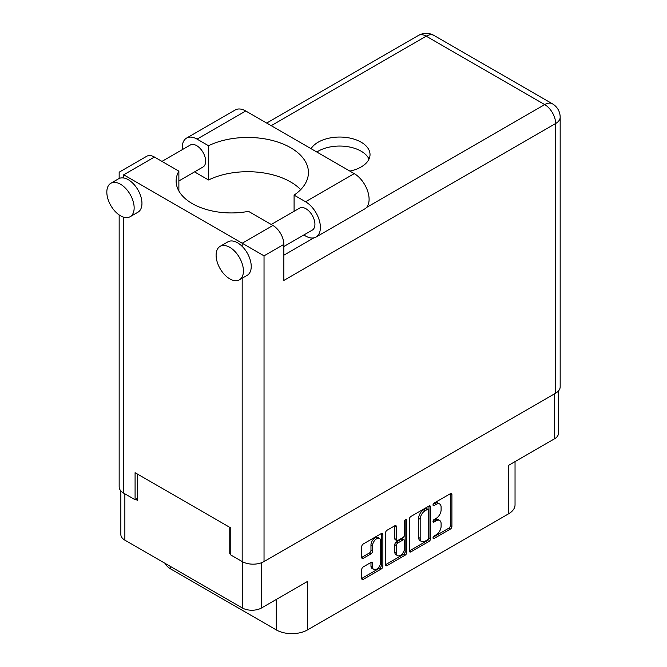 <?xml version="1.0" encoding="UTF-8"?>
<svg xmlns="http://www.w3.org/2000/svg" width="667" height="667" viewBox="0 0 667 667"><rect width="100%" height="100%" fill="white"/><g stroke="black" fill="none" stroke-linecap="round" stroke-linejoin="round"><path stroke-width="1" d="M379.531 538.452L377.964 537.552A5.795 3.343 120 0 0 375.071 537.835A5.795 3.343 120 0 0 370.969 544.939L372.528 545.839A5.795 3.343 120 0 1 376.63 538.744A5.795 3.343 120 0 1 379.531 538.452A5.795 3.343 120 0 1 380.732 541.104L380.732 562.073A5.795 3.343 120 0 1 378.197 567.909A5.795 3.343 120 0 1 373.728 569.46A5.795 3.343 120 0 1 372.528 566.808L372.528 563.315A2.168 1.251 120 0 0 372.086 562.323A2.168 1.251 120 0 0 371.002 562.431L363.257 566.892A2.168 1.251 120 0 0 361.731 569.551L361.731 578.489A2.168 1.251 120 0 0 362.181 579.481A2.168 1.251 120 0 0 363.257 579.373L381.341 568.934A2.168 1.251 120 0 0 382.875 566.275L382.875 534.425A2.168 1.251 120 0 0 382.424 533.433A2.168 1.251 120 0 0 381.341 533.542L363.257 543.98A2.168 1.251 120 0 0 361.731 546.64L361.731 557.429A2.168 1.251 120 0 0 362.181 558.421A2.168 1.251 120 0 0 363.257 558.312L371.002 553.843A2.168 1.251 120 0 0 372.528 551.192L372.528 545.839M405.628 519.518L406.703 520.143A1.517 0.875 120 0 0 406.386 519.443A1.517 0.875 120 0 0 405.628 519.518A1.517 0.875 120 0 0 404.561 521.377L404.561 534.826A2.168 1.251 120 0 1 403.026 537.477L397.891 540.445A2.168 1.251 120 0 1 396.807 540.553A2.168 1.251 120 0 1 396.356 539.561L396.356 526.647A2.168 1.251 120 0 0 395.906 525.654A2.168 1.251 120 0 0 394.831 525.754L396.356 526.647M409.38 519.126L409.38 550.975A2.168 1.251 120 0 0 409.83 551.968A2.168 1.251 120 0 0 410.914 551.859L428.998 541.421A2.168 1.251 120 0 0 430.532 538.761L430.532 506.912A2.168 1.251 120 0 0 430.082 505.919A2.168 1.251 120 0 0 428.998 506.028L410.914 516.466A2.168 1.251 120 0 0 409.38 519.126M436.201 534.784L434.092 536.001A1.517 0.875 120 0 0 433.1 537.335A1.517 0.875 120 0 0 433.333 538.552A1.517 0.875 120 0 0 434.092 538.477L450.375 529.073A2.168 1.251 120 0 0 451.909 526.421L451.909 494.572A2.168 1.251 120 0 0 451.459 493.58A2.168 1.251 120 0 0 450.375 493.688L434.092 503.085A1.517 0.875 120 0 0 433.1 504.427A1.517 0.875 120 0 0 433.333 505.644A1.517 0.875 120 0 0 434.092 505.569L436.201 504.352A6.937 4.002 120 0 1 439.67 504.002A6.937 4.002 120 0 1 441.104 507.178L441.104 509.83A6.937 4.002 120 0 1 436.201 518.326L434.092 519.543A1.517 0.875 120 0 0 433.1 520.877A1.517 0.875 120 0 0 433.333 522.094A1.517 0.875 120 0 0 434.092 522.019L436.201 520.802A6.937 4.002 120 0 1 439.67 520.46A6.937 4.002 120 0 1 441.104 523.637L441.104 526.288A6.937 4.002 120 0 1 436.201 534.784M385.559 564.699L403.61 554.269L405.169 555.177A2.168 1.251 120 0 0 406.703 552.518L406.703 520.143M405.169 555.177L387.085 565.616A2.168 1.251 120 0 1 386.001 565.724A2.168 1.251 120 0 1 385.559 564.732L385.559 532.883A2.168 1.251 120 0 1 387.085 530.223L394.831 525.754M170.752 566.642L170.752 568.993L276.288 629.915A22.078 12.748 0 0 0 307.512 629.915L508.579 513.832A22.078 12.748 0 0 0 515.041 504.819L515.041 461.606M508.579 513.832L508.579 465.341L554.477 438.844A13.69 7.904 0 0 0 558.479 433.258L558.479 390.937M120.852 490.887L120.852 534.559A13.69 7.904 0 0 0 124.862 540.145L242.254 607.92A13.69 7.904 0 0 0 261.614 607.92L307.512 581.424L307.512 629.915M170.752 568.993A22.078 12.748 180 0 1 165.091 563.373M230.782 553.076L229.765 553.668L230.782 554.252M229.765 553.668L229.765 527.347M135.709 499.366L137.352 500.308L137.352 473.995M439.67 520.46L438.102 519.56A6.937 4.002 120 0 0 434.642 519.901L436.201 520.802M433.133 520.769L434.642 519.901M439.67 504.002L438.102 503.101A6.937 4.002 120 0 0 434.642 503.452L436.201 504.352M433.133 504.31L434.642 503.452M433.133 537.227L448.816 528.172A2.168 1.251 120 0 0 450.342 525.521L450.342 493.705M409.38 550.942L427.439 540.52A2.168 1.251 120 0 0 428.964 537.86L428.964 506.045M427.314 539.911A1.517 0.875 120 0 0 428.381 538.052L428.381 510.097A1.517 0.875 120 0 0 428.072 509.405A1.517 0.875 120 0 0 427.314 509.48L425.087 510.764A6.937 4.002 120 0 0 420.185 519.26L420.185 538.369A6.937 4.002 120 0 0 421.619 541.537A6.937 4.002 120 0 0 425.087 541.195L427.314 539.911M428.072 509.405L426.513 508.504A1.517 0.875 120 0 0 425.754 508.579L427.314 509.48M421.619 541.537L420.06 540.637A6.937 4.002 120 0 1 418.626 537.46L418.626 518.351A6.937 4.002 120 0 1 423.528 509.863L425.754 508.579M394.797 525.771L394.797 538.661A2.168 1.251 120 0 0 395.248 539.653L396.807 540.553M405.144 519.935L405.144 551.617L406.703 552.518M396.356 552.96A5.795 3.343 120 0 0 397.557 555.619A5.795 3.343 120 0 0 402.026 554.06A5.795 3.343 120 0 0 404.561 548.232L404.561 540.845A2.168 1.251 120 0 0 404.11 539.853A2.168 1.251 120 0 0 403.026 539.953L397.891 542.921A2.168 1.251 120 0 0 396.356 545.573L396.356 552.96L394.797 552.059A5.795 3.343 120 0 0 395.998 554.711L397.557 555.619M404.11 539.853L402.543 538.953A2.168 1.251 120 0 0 401.467 539.053L403.026 539.953M394.797 552.059L394.797 544.672A2.168 1.251 120 0 1 396.331 542.021L401.467 539.053M403.61 554.269A2.168 1.251 120 0 0 405.144 551.617M373.728 569.46L372.169 568.559A5.795 3.343 120 0 1 370.969 565.908L370.969 562.448M361.731 557.395L369.435 552.943A2.168 1.251 120 0 0 370.969 550.292L370.969 544.939M361.731 578.456L379.781 568.026A2.168 1.251 120 0 0 381.316 565.374L381.316 533.558M300.692 189.628A60.714 35.051 -0 0 0 208.529 179.982L197.057 173.362A20.977 12.106 60 0 1 194.722 171.794M182.324 149.641A20.977 12.106 60 0 1 182.233 147.674A20.977 12.106 60 0 1 186.577 138.077A20.977 12.106 60 0 1 197.057 139.111L245.764 110.989A20.977 12.106 60 0 0 235.284 109.955L186.577 138.077M243.422 270.969A19.318 11.156 -120 0 0 234.992 251.534A19.318 11.156 -120 0 0 220.11 246.356A19.318 11.156 -120 0 0 216.108 255.203A19.318 11.156 -120 0 0 224.537 274.637A19.318 11.156 -120 0 0 239.428 279.815A19.318 11.156 -120 0 0 243.422 270.969M239.428 279.815L247.232 275.313A19.318 11.156 -120 0 0 251.234 266.466A19.318 11.156 -120 0 0 242.179 246.39A19.318 11.156 -120 0 0 227.914 241.846L220.11 246.356M134.15 207.879A19.318 11.156 -120 0 0 125.713 188.444A19.318 11.156 -120 0 0 110.83 183.267A19.318 11.156 -120 0 0 106.828 192.113A19.318 11.156 -120 0 0 115.258 211.547A19.318 11.156 -120 0 0 130.148 216.725A19.318 11.156 -120 0 0 134.15 207.879M130.148 216.725L137.952 212.214A19.318 11.156 -120 0 0 141.954 203.377A19.318 11.156 -120 0 0 123.687 177.981A19.318 11.156 -120 0 0 118.634 178.756L110.83 183.267M349.841 171.085A30.357 17.525 -0 0 0 361.13 166.967A30.357 17.525 -0 0 0 370.027 154.569A30.357 17.525 -0 0 0 351.284 138.377A30.357 17.525 -0 0 0 318.201 142.179A30.357 17.525 -0 0 0 311.064 148.691M316.842 152.026A30.357 17.525 180 0 1 318.201 151.192A30.357 17.525 180 0 1 347.549 146.657A30.357 17.525 180 0 1 369.001 159.079M161.964 161.389L190.32 145.022A12.698 7.329 60 0 1 200.108 148.416A12.698 7.329 60 0 1 205.644 161.197A12.698 7.329 60 0 1 203.018 167.008L178.873 180.949M271.244 224.479L299.6 208.112A12.698 7.329 60 0 1 309.38 211.506A12.698 7.329 60 0 1 314.924 224.287A12.698 7.329 60 0 1 312.298 230.098L283.859 246.515M208.529 179.982L208.529 145.731L197.057 139.111M119.16 178.489L119.16 172.194L146.715 156.286A15.458 8.921 60 0 1 154.444 157.045L123.687 174.804C117.792 171.402 117.792 171.402 123.687 174.804L264.032 255.828L264.032 561.556A15.458 8.921 180 0 1 242.179 561.556L230.782 554.969L230.782 527.931L135.084 472.686L135.084 499.725L123.687 493.146A15.458 8.921 180 0 1 119.16 486.835L119.16 214.924M242.179 246.39L242.179 243.213L272.928 225.454L248.499 211.356A55.194 31.866 -0 0 1 176.13 181.065A55.194 31.866 -0 0 1 178.873 171.152L154.444 157.045M272.928 225.454A15.458 8.921 60 0 1 283.859 244.38L283.859 280.432L555.644 123.52L555.644 393.188L264.032 561.556M135.084 499.725L137.352 498.416M366.517 207.479L544.714 104.594A15.458 8.921 60 0 1 555.644 123.52A15.458 8.921 180 0 0 560.172 117.209L560.172 386.885A15.458 8.921 180 0 1 555.644 393.188M178.873 190.979L178.873 171.152M294.089 211.289L294.089 195.131L305.553 201.751A20.977 12.106 60 0 1 319.26 220.235A20.977 12.106 60 0 1 316.041 237.043A20.977 12.106 60 0 1 305.553 236.001L303.81 234.992M305.553 201.751L354.26 173.628A20.977 12.106 60 0 1 367.967 192.113A20.977 12.106 60 0 1 364.749 208.921L316.041 237.043M294.089 195.131A60.714 35.051 -0 0 0 308.429 172.503A60.714 35.051 -0 0 0 273.278 140.712A60.714 35.051 -0 0 0 208.529 145.731M354.26 173.628L245.764 110.989M554.477 438.844L554.477 393.863M261.614 607.92L261.614 562.69M124.862 540.145L124.862 493.822M242.254 607.92L242.254 561.597M433.016 521.402L434.092 522.019M433.016 504.944L434.092 505.569M450.375 493.688L451.909 494.572M450.342 525.521L451.909 526.421M448.816 528.172L450.375 529.073M433.016 537.86L434.092 538.477M428.998 506.028L430.532 506.912M428.964 537.86L430.532 538.761M427.439 540.52L428.998 541.421M409.38 550.975L410.914 551.859M423.528 509.863L425.087 510.764M418.626 518.351L420.185 519.26M418.626 537.46L420.185 538.369M385.559 564.732L387.085 565.616M394.797 538.661L396.356 539.561M396.331 542.021L397.891 542.921M394.797 544.672L396.356 545.573M371.002 562.431L372.528 563.315M370.969 565.908L372.528 566.808M370.969 550.292L372.528 551.192M369.435 552.943L371.002 553.843M361.731 557.429L363.257 558.312M381.341 533.542L382.875 534.425M381.316 565.374L382.875 566.275M379.781 568.026L381.341 568.934M361.731 578.489L363.257 579.373M276.288 599.45L276.288 629.915M242.179 561.556L242.179 278.222M123.687 174.804L123.687 177.981M123.687 217.175L123.687 493.146M560.172 117.209A15.458 15.458 0 0 0 552.443 103.827A15.458 8.921 120 0 0 544.714 104.594L426.23 36.185L271.211 125.688M283.859 255.203L313.907 237.852M283.859 244.38L264.032 255.828M418.501 35.418A15.458 8.921 60 0 1 426.23 36.185A15.458 8.921 120 0 1 433.959 35.418A15.458 15.458 0 0 0 418.501 35.418L266.683 123.07M552.443 103.827L433.959 35.418"/></g></svg>
